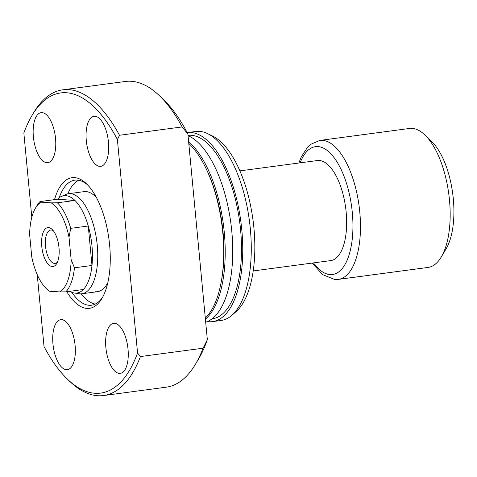 <?xml version="1.0" encoding="UTF-8"?>
<svg xmlns="http://www.w3.org/2000/svg" width="477" height="477" viewBox="0 0 477 477"><rect width="100%" height="100%" fill="white"/><g stroke="black" fill="none" stroke-linecap="round" stroke-linejoin="round"><path stroke-width="0.72" d="M48.547 227.571A19.629 8.491 82.4 0 1 52.154 229.443A19.629 8.491 82.4 0 1 58.802 245.929A19.629 8.491 82.4 0 1 56.703 263.578A19.629 8.491 82.4 0 1 52.226 266.53A19.629 8.491 82.4 0 1 41.773 246.454A19.629 8.491 82.4 0 1 48.547 227.571M53.305 230.737A16.826 7.28 -97.6 0 0 51.313 230.021A16.826 7.28 -97.6 0 0 50.669 230.039A16.826 7.28 -97.6 0 0 45.583 246.943A16.826 7.28 -97.6 0 0 54.467 263.411A16.826 7.28 -97.6 0 0 55.117 263.393A16.826 7.28 -97.6 0 0 57.478 262.028M57.502 199.249L74.949 200.459A49.065 21.232 -97.6 0 0 65.826 195.683A49.065 21.232 -97.6 0 0 61.294 196.506A49.065 21.232 -97.6 0 0 57.502 199.249L39.961 201.586L41.219 202.182L51.14 202.868L57.407 202.797A49.065 21.232 82.4 0 1 70.715 228.352L69.016 237.194L71.139 259.631L74.448 267.806A49.065 21.232 82.4 0 1 65.826 291.841L59.553 291.912L49.632 291.226L48.38 290.636L46.221 288.549A46.263 20.022 -97.6 0 0 49.632 291.226M61.294 196.506L65.713 194.515A50.473 21.841 82.4 0 1 68.444 193.728A50.473 21.841 82.4 0 1 70.375 193.668A50.473 21.841 82.4 0 1 97.028 243.079A50.473 21.841 82.4 0 1 81.776 293.784A50.473 21.841 82.4 0 1 79.844 293.844A50.473 21.841 82.4 0 1 78.938 293.737L74.156 292.973A49.065 21.232 -97.6 0 0 75.032 293.075A49.065 21.232 -97.6 0 0 83.362 289.503L65.826 291.841M69.767 291.316A49.065 21.232 -97.6 0 0 74.156 292.973M239.877 170.879L317.336 160.552A50.473 21.841 82.4 0 1 319.268 160.493A50.473 21.841 82.4 0 1 345.926 209.904A50.473 21.841 82.4 0 1 330.674 260.609L253.215 270.936M319.757 140.429L409.457 128.474A70.095 30.331 82.4 0 1 412.14 128.391A70.095 30.331 82.4 0 1 425.025 135.08A70.095 30.331 82.4 0 1 448.785 193.954A70.095 30.331 82.4 0 1 441.273 256.99A70.095 30.331 82.4 0 1 427.976 267.442L338.276 279.397A70.095 30.331 82.4 0 0 359.461 208.974A70.095 30.331 82.4 0 0 322.44 140.345A70.095 30.331 82.4 0 0 319.757 140.429L310.557 144.4L307.731 146.976L301.166 157.124L298.882 163.015M41.219 202.182A46.263 20.022 -97.6 0 0 35.501 208.085L37.105 205.39A49.065 21.232 82.4 0 1 39.961 201.586M70.715 228.352L88.257 226.015L91.983 265.468A49.065 21.232 -97.6 0 0 88.257 226.015A49.065 21.232 82.4 0 0 74.949 200.459L57.407 202.797M83.362 289.503A49.065 21.232 82.4 0 0 91.983 265.468L74.448 267.806M425.025 135.08L431.786 141.621A61.688 26.694 82.4 0 1 452.691 193.429A61.688 26.694 82.4 0 1 446.084 248.905L441.273 256.99M69.016 237.194A46.263 20.022 -97.6 0 0 51.14 202.868M35.501 208.085A46.263 20.022 -97.6 0 0 29.634 234.469L31.756 256.906A46.263 20.022 -97.6 0 0 46.221 288.549M59.553 291.912A46.263 20.022 -97.6 0 0 71.139 259.631M54.521 199.648A65.892 28.513 82.4 0 1 74.525 177.617A65.892 28.513 82.4 0 1 86.635 183.901A65.892 28.513 82.4 0 1 108.965 239.239A65.892 28.513 82.4 0 1 101.905 298.501A65.892 28.513 82.4 0 1 86.886 308.398A65.892 28.513 82.4 0 1 66.792 291.715M71.806 292.318A63.089 27.296 -97.6 0 0 89.127 305.286A63.089 27.296 -97.6 0 0 91.542 305.208A63.089 27.296 -97.6 0 0 102.698 297.093M87.768 185.052A63.089 27.296 -97.6 0 0 77.292 180.067A63.089 27.296 -97.6 0 0 74.877 180.139A63.089 27.296 -97.6 0 0 59.202 197.746M95.46 291.763A50.473 21.841 -97.6 0 0 97.397 291.697A50.473 21.841 -97.6 0 0 107.844 282.593M96.527 197.699A50.473 21.841 -97.6 0 0 85.991 191.587A50.473 21.841 -97.6 0 0 84.059 191.647L68.444 193.728M46.829 162.705A25.233 10.917 -97.6 0 0 47.795 162.675A25.233 10.917 -97.6 0 0 55.421 137.322A25.233 10.917 -97.6 0 0 42.095 112.62A25.233 10.917 -97.6 0 0 41.129 112.65A25.233 10.917 -97.6 0 0 33.503 138.002A25.233 10.917 -97.6 0 0 46.829 162.705M66.398 369.735A25.233 10.917 -97.6 0 0 67.364 369.705A25.233 10.917 -97.6 0 0 74.99 344.352A25.233 10.917 -97.6 0 0 61.664 319.65A25.233 10.917 -97.6 0 0 60.698 319.679A25.233 10.917 -97.6 0 0 53.072 345.032A25.233 10.917 -97.6 0 0 66.398 369.735M119.316 373.396A25.233 10.917 -97.6 0 0 120.282 373.366A25.233 10.917 -97.6 0 0 127.908 348.013A25.233 10.917 -97.6 0 0 114.581 323.311A25.233 10.917 -97.6 0 0 113.615 323.34A25.233 10.917 -97.6 0 0 105.989 348.693A25.233 10.917 -97.6 0 0 119.316 373.396M99.747 166.372A25.233 10.917 -97.6 0 0 100.713 166.342A25.233 10.917 -97.6 0 0 108.339 140.989A25.233 10.917 -97.6 0 0 95.012 116.281A25.233 10.917 -97.6 0 0 94.047 116.31A25.233 10.917 -97.6 0 0 86.415 141.663A25.233 10.917 -97.6 0 0 99.747 166.372M212.021 318.857L212.199 318.833A92.526 40.038 -97.6 0 0 240.164 225.871A92.526 40.038 -97.6 0 0 191.295 135.283A92.526 40.038 -97.6 0 0 188.027 135.361M207.459 321.564A95.334 41.255 -97.6 0 0 208.92 321.725A95.334 41.255 -97.6 0 0 212.569 321.611L221.089 320.472A95.334 41.255 -97.6 0 0 231.923 315.261A95.334 41.255 -97.6 0 0 249.382 220.529A95.334 41.255 -97.6 0 0 207.722 133.673A95.334 41.255 -97.6 0 0 199.547 131.366A95.334 41.255 -97.6 0 0 195.898 131.479L187.378 132.618A95.334 41.255 -97.6 0 0 187.163 132.648M212.569 321.611A95.334 41.255 -97.6 0 0 241.38 225.836A95.334 41.255 -97.6 0 0 191.033 132.505A95.334 41.255 -97.6 0 0 187.378 132.618M37.236 274.621L44.033 346.535A151.412 65.516 -97.6 0 0 67.084 378.827A151.412 65.516 -97.6 0 0 94.911 393.269A151.412 65.516 -97.6 0 0 137.561 353.004L117.378 139.487A151.412 65.516 -97.6 0 0 31.989 115.5A151.412 65.516 -97.6 0 0 23.85 133.011L31.816 217.285M67.084 378.827L69.338 381.01A154.214 66.732 -97.6 0 0 97.678 395.719A154.214 66.732 -97.6 0 0 103.587 395.54A154.214 66.732 -97.6 0 0 140.435 356.552L137.561 353.004M117.378 139.487L119.512 135.265L182.154 126.918A154.214 66.732 -97.6 0 0 159.729 95.99A154.214 66.732 -97.6 0 0 131.384 81.281A154.214 66.732 -97.6 0 0 125.481 81.46L62.839 89.813A154.214 66.732 -97.6 0 0 33.587 112.799L31.989 115.5M119.512 135.265A154.214 66.732 -97.6 0 0 68.742 89.628A154.214 66.732 -97.6 0 0 62.839 89.813M182.154 126.918L187.908 134.085A148.609 64.306 -97.6 0 0 164.231 100.355L159.729 95.99M187.908 134.085L207.346 339.702L203.071 348.204L140.435 356.552M103.587 395.54L166.223 387.187A154.214 66.732 -97.6 0 0 195.475 364.201L198.682 358.805A148.609 64.306 -97.6 0 0 207.346 339.702M195.475 364.201A154.214 66.732 -97.6 0 0 203.071 348.204M231.923 315.261L236.139 311.564A92.097 39.853 -97.6 0 0 253.007 220.046A92.097 39.853 -97.6 0 0 212.76 136.136L207.722 133.673M205.694 322.231A95.334 41.255 -97.6 0 0 231.792 231.345A95.334 41.255 -97.6 0 0 188.051 135.623M205.402 319.137A95.334 41.255 -97.6 0 0 224.273 232.347A95.334 41.255 -97.6 0 0 188.636 141.782M221.358 281.114A92.526 40.038 -97.6 0 0 206.469 169.395M205.301 318.076A95.334 41.255 -97.6 0 0 222.771 232.543A95.334 41.255 -97.6 0 0 188.791 143.458M78.717 180.246A63.089 27.296 -97.6 0 0 67.817 193.829M81.144 293.844A63.089 27.296 -97.6 0 0 95.221 304.099M300.116 162.848A64.49 27.904 82.4 0 1 317.956 146.582A64.49 27.904 82.4 0 1 352.306 212.539A64.49 27.904 82.4 0 1 330.054 274.585A64.49 27.904 82.4 0 1 313.455 262.905M312.22 263.071L322.571 274.603L334.675 279.51L338.276 279.397M81.776 293.784L97.397 291.697"/></g></svg>
